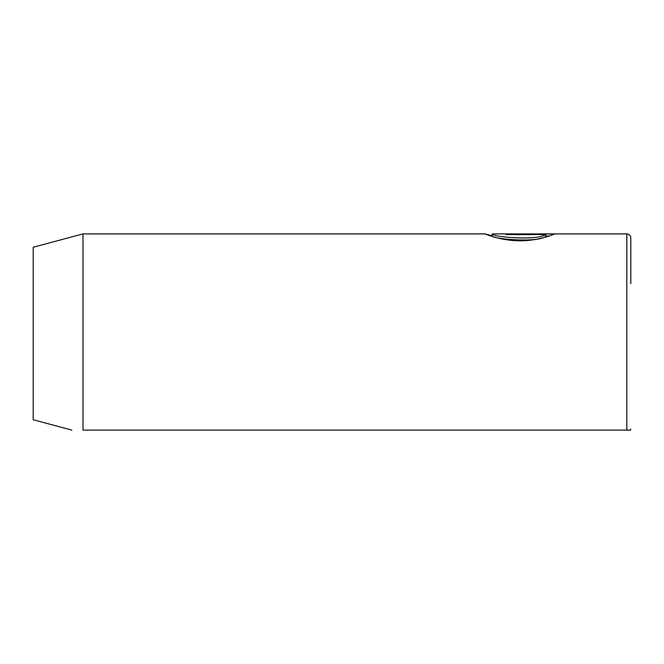 <?xml version="1.0" encoding="UTF-8"?>
<svg xmlns="http://www.w3.org/2000/svg" width="664" height="664" viewBox="0 0 664 664"><rect width="100%" height="100%" fill="white"/><g stroke="black" fill="none" stroke-linecap="round" stroke-linejoin="round"><path stroke-width="1" d="M492.157 235.762L485.21 233.911C484.936 233.994 500.141 240.476 518.235 240.775C536.363 241.306 553.071 234.832 554.548 234.027L506.059 234.027L506.059 234.633L545.742 234.633L545.742 236.625C536.363 243.066 490.406 238.666 492.157 235.903L492.207 233.894L626.816 233.894C629.215 234.11 630.543 235.438 630.8 237.878L630.8 283.694M630.393 430.106L630.8 429.11M485.243 233.894L83 233.894L83 430.106C68.649 430.106 68.649 430.106 83 430.106C68.649 430.106 68.649 430.106 83 430.106L630.675 430.106L626.816 430.106L626.816 233.894M83 233.894L33.2 247.24L33.2 419.748L71.845 430.106M545.742 234.633C536.387 241.073 490.389 236.674 492.157 233.911M506.059 234.633L506.059 234.027M545.742 236.019L549.194 236.019M492.157 235.886L490.331 235.886"/></g></svg>
